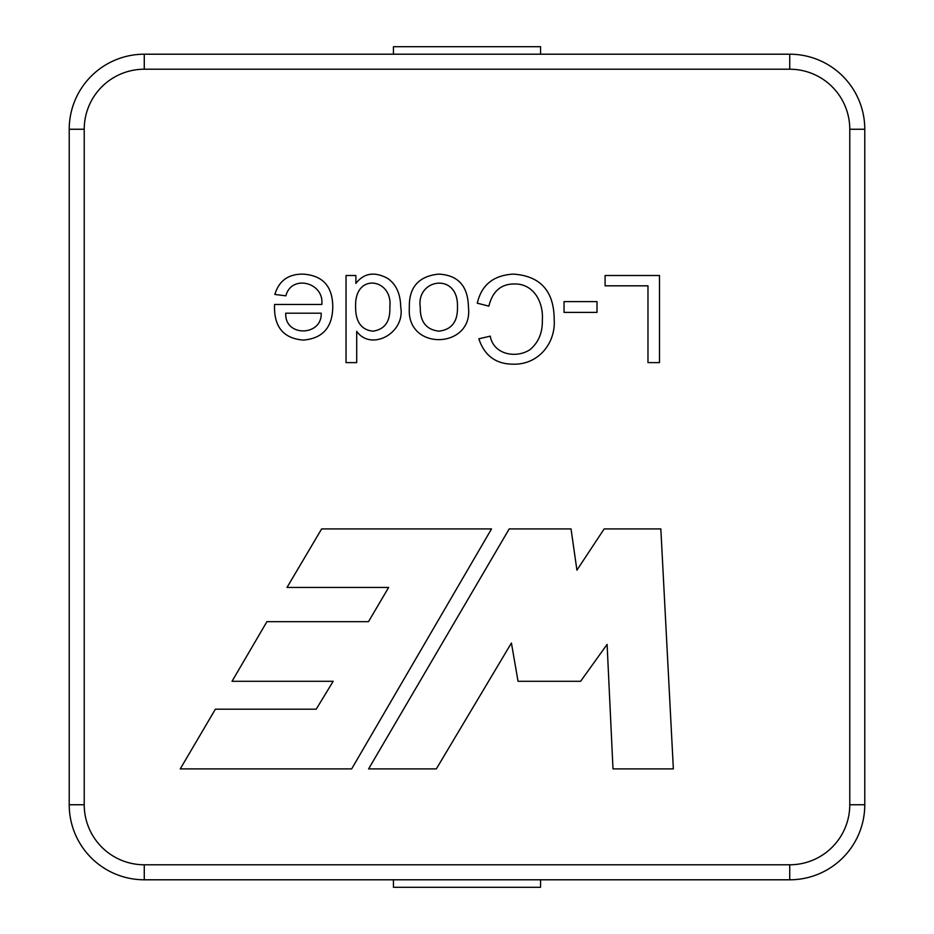 <?xml version="1.0" encoding="UTF-8"?>
<svg xmlns="http://www.w3.org/2000/svg" width="934" height="934" viewBox="0 0 934 934"><rect width="100%" height="100%" fill="white"/><g stroke="black" fill="none" stroke-linecap="round" stroke-linejoin="round"><path stroke-width="1.4" d="M346.035 362.614L346.035 275.507L355.877 275.507L355.877 283.434C363.898 273.09 374.429 271.374 387.447 278.285C396.074 284.134 400.499 293.731 400.709 307.064C405.508 333.24 371.078 351.593 356.695 331.337L356.695 362.614L346.035 362.614M468.424 307.123C473.678 348.989 406.337 351.639 409.337 307.998C408.742 287.392 418.56 276.102 438.817 274.117C458.174 275.145 468.039 286.143 468.424 307.123M180.25 768.892L351.663 768.892L491.517 528.924L321.635 528.924L287.007 587.451L388.637 587.451L368.498 621.67L266.914 621.67L232.029 681.295L333.169 681.295L316.206 709.186L215.38 709.186L180.25 768.892M604.158 528.924L660.84 528.924L673.356 768.892L612.996 768.892L607.1 644.39L580.609 681.295L518.043 681.295L511.412 643.012L436.33 768.892L368.603 768.892L509.205 528.924L571.036 528.924L576.92 570.149L604.158 528.924M605.104 285.816L605.104 275.507L659.497 275.507L659.497 362.614L647.974 362.614L647.974 285.816L605.104 285.816M564.043 312.4L564.043 301.624L597.001 301.624L597.001 312.4L564.043 312.4M478.85 338.808L490.257 336.147C493.572 355.013 516.841 358.656 530.162 349.526C538.638 342.276 542.689 332.399 542.327 319.872C543.588 302.943 534.201 283.562 514.295 283.959C500.986 283.983 492.51 291.373 488.867 306.142L477.286 303.188C481.5 284.94 493.502 275.25 513.303 274.117C540.494 275.927 554.131 291.163 554.201 319.813C555.718 342.836 538.72 364.844 513.186 364.178C495.884 364.12 484.431 355.667 478.85 338.808M274.561 304.461L321.821 304.461C324.378 282.383 291.501 274.036 285.862 295.833L274.853 294.443C278.951 280.877 288.209 274.106 302.651 274.117C322.463 275.203 332.504 286.014 332.773 306.55C332.586 327.309 322.744 338.493 303.235 340.081C283.2 338.423 273.65 326.55 274.561 304.461M144.268 69.221L144.268 54.207A75.059 75.059 0 0 0 69.221 129.254L69.221 804.746A75.059 75.059 0 0 0 144.268 879.793L789.732 879.793A75.059 75.059 0 0 0 864.779 804.746L864.779 129.254A75.059 75.059 0 0 0 789.732 54.207L144.268 54.207A75.059 75.059 0 0 0 69.221 129.254L84.223 129.254L84.223 804.746A60.045 60.045 0 0 0 144.268 864.779L789.732 864.779A60.045 60.045 0 0 0 849.777 804.746L849.777 129.254A60.045 60.045 0 0 0 789.732 69.221L144.268 69.221A60.045 60.045 0 0 0 84.223 129.254M457.473 307.064C458.699 271.829 415.735 278.612 420.288 307.414C420.055 321.705 426.231 329.62 438.817 331.161C451.601 329.714 457.812 321.681 457.473 307.064M389.828 307.006C393.121 278.589 354.827 272.179 355.597 306.083C355.375 321.576 361.166 329.936 372.97 331.161C384.866 329.422 390.482 321.366 389.828 307.006M321.191 313.205L285.746 313.205C284.508 337.256 322.23 336.345 321.191 313.205M540.553 879.793L540.553 887.3L393.447 887.3L393.447 879.793M540.553 887.3L393.447 887.3M540.553 54.207L540.553 46.7L393.447 46.7L393.447 54.207M789.732 864.779L789.732 879.793A75.059 75.059 0 0 0 864.779 804.746L849.777 804.746M849.777 129.254L864.779 129.254A75.059 75.059 0 0 0 789.732 54.207L789.732 69.221M84.223 804.746L69.221 804.746A75.059 75.059 0 0 0 144.268 879.793L144.268 864.779"/></g></svg>
